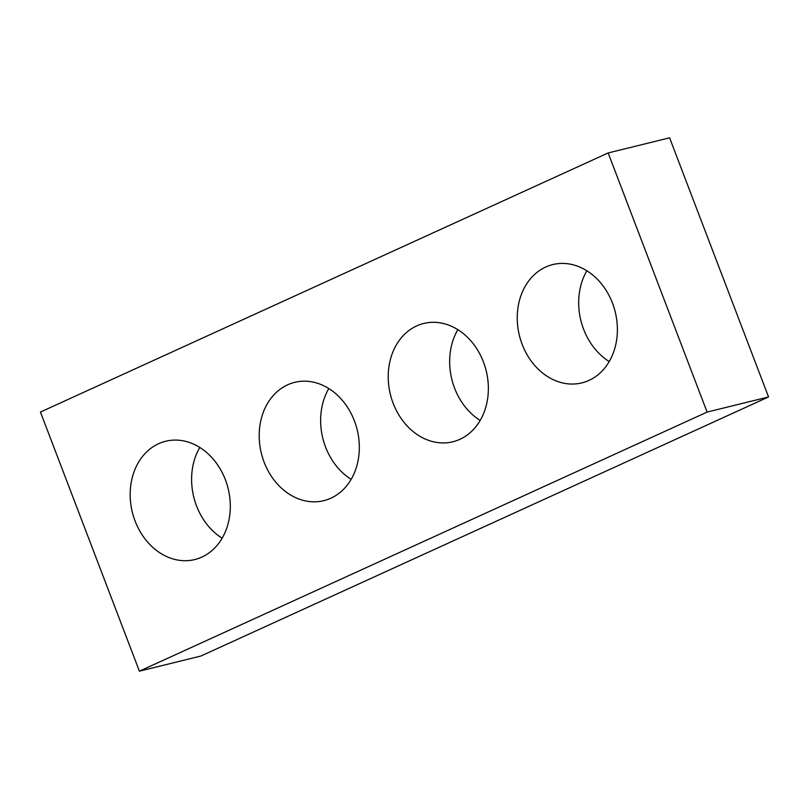 <?xml version="1.0" encoding="UTF-8"?>
<svg xmlns="http://www.w3.org/2000/svg" width="809" height="809" viewBox="0 0 809 809"><rect width="100%" height="100%" fill="white"/><g stroke="black" fill="none" stroke-linecap="round" stroke-linejoin="round"><path stroke-width="1.21" d="M768.55 396.946L200.844 656.048L139.401 671.177L40.45 412.054L608.156 152.952L669.599 137.823L768.55 396.946L707.106 412.084L139.401 671.177M707.106 412.084L608.156 152.952M225.398 479.788A60.918 49.349 -103.8 0 0 165.673 441.249A60.918 49.349 -103.8 0 0 132.332 512.188A60.918 49.349 -103.8 0 0 194.807 559.545A60.918 49.349 -103.8 0 0 225.398 479.788M199.783 447.438A60.918 49.349 -103.8 0 0 222.141 538.218M354.423 420.902A60.918 49.349 -103.8 0 0 294.698 382.354A60.918 49.349 -103.8 0 0 261.358 453.303A60.918 49.349 -103.8 0 0 323.833 500.66A60.918 49.349 -103.8 0 0 354.423 420.902M328.808 388.553A60.918 49.349 -103.8 0 0 351.167 479.332M483.448 362.007A60.918 49.349 -103.8 0 0 423.724 323.469A60.918 49.349 -103.8 0 0 390.383 394.418A60.918 49.349 -103.8 0 0 452.858 441.775A60.918 49.349 -103.8 0 0 483.448 362.007M457.833 329.668A60.918 49.349 -103.8 0 0 480.192 420.447M612.474 303.122A60.918 49.349 -103.8 0 0 552.749 264.583A60.918 49.349 -103.8 0 0 519.408 335.533A60.918 49.349 -103.8 0 0 581.883 382.89A60.918 49.349 -103.8 0 0 612.474 303.122M586.859 270.782A60.918 49.349 -103.8 0 0 609.217 361.562"/></g></svg>
